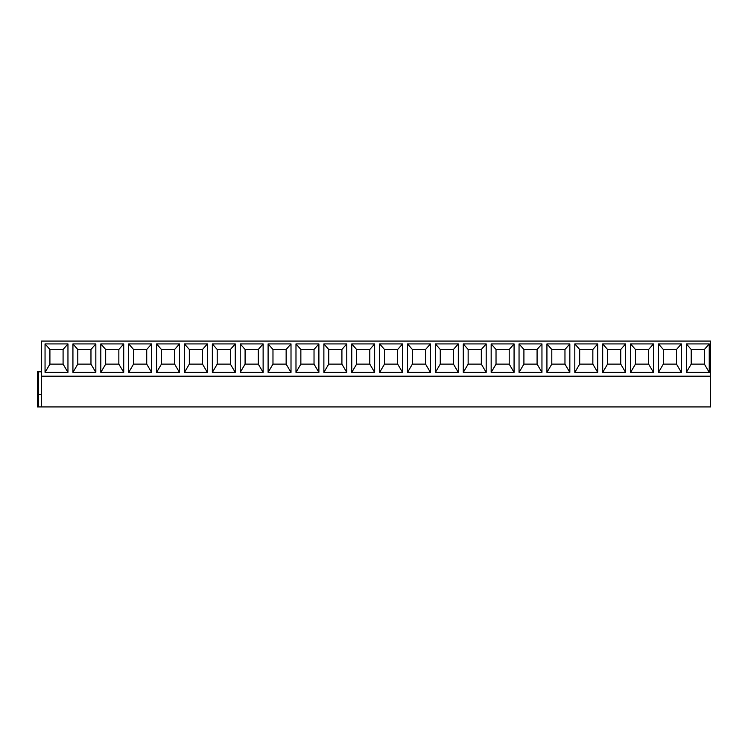 <?xml version="1.0" encoding="UTF-8"?>
<svg xmlns="http://www.w3.org/2000/svg" width="748" height="748" viewBox="0 0 748 748"><rect width="100%" height="100%" fill="white"/><g stroke="black" fill="none" stroke-linecap="round" stroke-linejoin="round"><path stroke-width="1.12" d="M41.42 376.197L710.6 376.197L710.6 341.069L41.42 341.069L41.42 406.931L37.4 406.931L37.4 371.803L41.42 371.803M41.42 394.495L37.4 394.495L37.4 371.803M41.42 406.931L710.6 406.931L710.6 376.197M709.244 343.921L709.244 372.392L686.337 372.392L686.337 343.921L709.244 343.921L704.382 349.484L704.382 364.117L709.244 372.392M681.363 343.921L681.363 372.392L658.455 372.392L658.455 343.921L681.363 343.921L676.501 349.484L676.501 364.117L681.363 372.392M653.481 343.921L653.481 372.392L630.573 372.392L630.573 343.921L653.481 343.921L648.619 349.484L648.619 364.117L653.481 372.392M625.599 343.921L625.599 372.392L602.692 372.392L602.692 343.921L625.599 343.921L620.737 349.484L620.737 364.117L625.599 372.392M597.717 343.921L597.717 372.392L574.81 372.392L574.81 343.921L597.717 343.921L592.846 349.484L592.846 364.117L597.717 372.392M569.836 343.921L569.836 372.392L546.928 372.392L546.928 343.921L569.836 343.921L564.964 349.484L564.964 364.117L569.836 372.392M541.954 343.921L541.954 372.392L519.047 372.392L519.047 343.921L541.954 343.921L537.083 349.484L537.083 364.117L541.954 372.392M514.072 343.921L514.072 372.392L491.165 372.392L491.165 343.921L514.072 343.921L509.201 349.484L509.201 364.117L514.072 372.392M486.191 343.921L486.191 372.392L463.283 372.392L463.283 343.921L486.191 343.921L481.319 349.484L481.319 364.117L486.191 372.392M458.309 343.921L458.309 372.392L435.401 372.392L435.401 343.921L458.309 343.921L453.438 349.484L453.438 364.117L458.309 372.392M430.427 343.921L430.427 372.392L407.52 372.392L407.52 343.921L430.427 343.921L425.556 349.484L425.556 364.117L430.427 372.392M402.546 343.921L402.546 372.392L379.638 372.392L379.638 343.921L402.546 343.921L397.674 349.484L397.674 364.117L402.546 372.392M374.654 343.921L374.654 372.392L351.756 372.392L351.756 343.921L374.654 343.921L369.793 349.484L369.793 364.117L374.654 372.392M346.773 343.921L346.773 372.392L323.875 372.392L323.875 343.921L346.773 343.921L341.911 349.484L341.911 364.117L346.773 372.392M318.891 343.921L318.891 372.392L295.984 372.392L295.984 343.921L318.891 343.921L314.029 349.484L314.029 364.117L318.891 372.392M291.009 343.921L291.009 372.392L268.102 372.392L268.102 343.921L291.009 343.921L286.147 349.484L286.147 364.117L291.009 372.392M263.128 343.921L263.128 372.392L240.22 372.392L240.22 343.921L263.128 343.921L258.266 349.484L258.266 364.117L263.128 372.392M235.246 343.921L235.246 372.392L212.339 372.392L212.339 343.921L235.246 343.921L230.384 349.484L230.384 364.117L235.246 372.392M207.364 343.921L207.364 372.392L184.457 372.392L184.457 343.921L207.364 343.921L202.502 349.484L202.502 364.117L207.364 372.392M179.483 343.921L179.483 372.392L156.575 372.392L156.575 343.921L179.483 343.921L174.621 349.484L174.621 364.117L179.483 372.392M151.601 343.921L151.601 372.392L128.693 372.392L128.693 343.921L151.601 343.921L146.73 349.484L146.73 364.117L151.601 372.392M123.719 343.921L123.719 372.392L100.812 372.392L100.812 343.921L123.719 343.921L118.848 349.484L118.848 364.117L123.719 372.392M95.838 343.921L95.838 372.392L72.93 372.392L72.93 343.921L95.838 343.921L90.966 349.484L90.966 364.117L95.838 372.392M67.956 343.921L67.956 372.392L45.048 372.392L45.048 343.921L67.956 343.921L63.084 349.484L63.084 364.117L67.956 372.392M704.382 364.117L691.208 364.117L686.337 372.392M691.208 364.117L691.208 349.484L686.337 343.921M691.208 349.484L704.382 349.484M676.501 364.117L663.326 364.117L663.326 349.484L658.455 343.921M663.326 349.484L676.501 349.484M663.326 364.117L658.455 372.392M648.619 364.117L635.445 364.117L635.445 349.484L630.573 343.921M635.445 349.484L648.619 349.484M635.445 364.117L630.573 372.392M620.737 364.117L607.563 364.117L607.563 349.484L602.692 343.921M607.563 349.484L620.737 349.484M607.563 364.117L602.692 372.392M592.846 364.117L579.681 364.117L579.681 349.484L574.81 343.921M579.681 349.484L592.846 349.484M579.681 364.117L574.81 372.392M564.964 364.117L551.8 364.117L551.8 349.484L546.928 343.921M551.8 349.484L564.964 349.484M551.8 364.117L546.928 372.392M537.083 364.117L523.909 364.117L523.909 349.484L519.047 343.921M523.909 349.484L537.083 349.484M523.909 364.117L519.047 372.392M509.201 364.117L496.027 364.117L496.027 349.484L491.165 343.921M496.027 349.484L509.201 349.484M496.027 364.117L491.165 372.392M481.319 364.117L468.145 364.117L468.145 349.484L463.283 343.921M468.145 349.484L481.319 349.484M468.145 364.117L463.283 372.392M453.438 364.117L440.263 364.117L440.263 349.484L435.401 343.921M440.263 349.484L453.438 349.484M440.263 364.117L435.401 372.392M425.556 364.117L412.382 364.117L412.382 349.484L407.52 343.921M412.382 349.484L425.556 349.484M412.382 364.117L407.52 372.392M397.674 364.117L384.5 364.117L384.5 349.484L379.638 343.921M384.5 349.484L397.674 349.484M384.5 364.117L379.638 372.392M369.793 364.117L356.618 364.117L356.618 349.484L351.756 343.921M356.618 349.484L369.793 349.484M356.618 364.117L351.756 372.392M341.911 364.117L328.737 364.117L328.737 349.484L323.875 343.921M328.737 349.484L341.911 349.484M328.737 364.117L323.875 372.392M314.029 364.117L300.855 364.117L300.855 349.484L295.984 343.921M300.855 349.484L314.029 349.484M300.855 364.117L295.984 372.392M286.147 364.117L272.973 364.117L272.973 349.484L268.102 343.921M272.973 349.484L286.147 349.484M272.973 364.117L268.102 372.392M258.266 364.117L245.092 364.117L245.092 349.484L240.22 343.921M245.092 349.484L258.266 349.484M245.092 364.117L240.22 372.392M230.384 364.117L217.21 364.117L217.21 349.484L212.339 343.921M217.21 349.484L230.384 349.484M217.21 364.117L212.339 372.392M202.502 364.117L189.328 364.117L189.328 349.484L184.457 343.921M189.328 349.484L202.502 349.484M189.328 364.117L184.457 372.392M174.621 364.117L161.446 364.117L161.446 349.484L156.575 343.921M161.446 349.484L174.621 349.484M161.446 364.117L156.575 372.392M146.73 364.117L133.565 364.117L133.565 349.484L128.693 343.921M133.565 349.484L146.73 349.484M133.565 364.117L128.693 372.392M118.848 364.117L105.683 364.117L105.683 349.484L100.812 343.921M105.683 349.484L118.848 349.484M105.683 364.117L100.812 372.392M90.966 364.117L77.792 364.117L77.792 349.484L72.93 343.921M77.792 349.484L90.966 349.484M77.792 364.117L72.93 372.392M63.084 364.117L49.91 364.117L49.91 349.484L45.048 343.921M49.91 349.484L63.084 349.484M49.91 364.117L45.048 372.392M38.541 406.931L38.541 394.495M38.578 394.495L38.578 371.803"/></g></svg>
